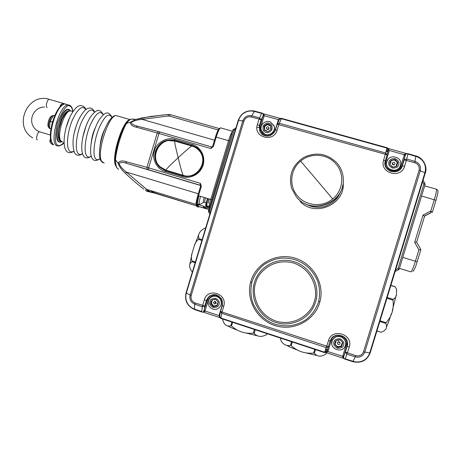 <?xml version="1.0" encoding="UTF-8"?>
<svg xmlns="http://www.w3.org/2000/svg" width="461" height="461" viewBox="0 0 461 461"><rect width="100%" height="100%" fill="white"/><g stroke="black" fill="none" stroke-linecap="round" stroke-linejoin="round"><path stroke-width="0.69" d="M192.439 271.754L191.949 271.592L192.421 271.823M191.949 271.592C189.771 268.705 189.096 266.106 189.92 263.784L191.857 261.681L195.164 262.735M195.383 262.027L192.001 260.949L192.214 261.479L191.857 261.681M192.001 260.949C191.119 258.402 191.148 255.832 192.087 253.239L194.358 245.742C195.015 243.08 196.398 240.965 198.518 239.392L201.906 240.452M202.137 239.68L198.818 238.648L198.518 239.392M198.818 238.648L198.518 235.271C199.313 232.177 201.509 229.768 205.116 228.045L205.612 228.201M205.52 228.039L205.116 228.045M201.319 167.533L202.834 162.502M54.041 115.538L53.378 115.705L54.715 115.74M52.473 122.044L50.733 121.531L50.485 120.511L53.378 115.705M50.941 128.855L50.134 128.619L49.552 127.703L49.949 122.315L50.733 121.531M50.923 128.982L50.134 128.619M397.405 162.479L397.664 162.18L397.768 162.819L396.667 164.208L396.748 166.006L397.78 162.641L397.515 162.935L397.048 162.209L397.664 162.18L395.175 159.65L395.186 160.388L397.048 162.209M396.748 166.006L392.876 167.17L396.397 166.335M392.876 167.17L389.92 164.508L392.409 167.038M389.989 163.661L390.865 162.514L390.836 160.687L389.914 162.255L389.81 164.053M390.784 160.756L394.097 159.915M391.631 160.324L394.708 159.523L391.187 160.365L390.738 160.854M394.455 159.829L394.063 159.95M397.301 161.915L395.429 160.019M393.988 160.053L395.186 160.388M395.186 160.319L394.921 159.961M396.973 162.197L397.261 163.292M396.973 163.603L396.443 164.456L396.529 165.793L396.812 165.58M396.529 165.793L395.941 166.392M396.558 166.196L396.558 165.856M391.406 160.624L390.951 160.67M390.795 161.217L391.47 160.653M392.582 162.796L392.219 163.39C392.432 165.003 393.221 165.338 394.593 164.381M392.461 163.079C393.769 161.748 394.61 161.978 394.979 163.776L394.979 163.788C393.677 165.119 392.835 164.894 392.449 163.108L392.461 163.079M389.827 163.903L390.409 163.332M198.553 207.029L197.06 206.73M147.929 191.136L153.173 192.335L154.758 193.165L147.197 191.355L145.647 190.577L146.2 188.975L126.262 172.034C122.931 169.521 120.482 166.726 118.915 163.655C120.609 162.128 123.156 162.018 126.568 163.321L125.847 161.632L146.915 167.355L157.253 132.999L136.208 127.155C132.388 126.372 130.428 124.729 130.325 122.223L126.47 123.485C121.497 132.105 116.258 149.456 115.457 160.14C115.705 165.608 116.771 168.657 118.673 169.285M153.363 192.479L149.883 191.615L147.226 189.84M198.501 204.667L203.785 206.274L203.013 207.865L204.459 207.369L205.024 208.441L198.115 206.372M196.668 205.652L198.126 205.969L198.714 207.093M198.61 204.269L198.097 206.102M151.11 190.71L153.173 192.335L154.107 191.62M143.895 189.2L143.878 189.189C137.269 184.066 131.126 178.805 125.444 173.399C121.894 170.242 119.422 166.813 118.033 163.125L115.221 159.587L115.774 165.136C116.132 166.657 116.731 167.798 117.572 168.559M206.067 202.644C205.473 206.136 205.635 207.444 206.563 206.568M206.845 206.805L205.865 207.68L204.459 207.369L204.73 206.551L203.785 206.274M220.658 127.893L220.554 127.864C219.355 128.677 217.909 131.765 216.215 137.13L215.466 136.969L212.642 146.356L210.861 148.528L213.38 146.523L216.215 137.13L228.552 140.668L210.781 199.434L198.512 195.729C196.68 202.218 196.219 205.894 197.135 206.759M196.668 204.598L197.832 204.027M198.305 193.764L126.262 172.034L125.444 173.399M118.915 163.655L118.033 163.125C119.578 160.866 122.177 160.37 125.847 161.632M200.535 185.472L126.568 163.321L147.376 169.418L146.915 167.355L148.638 167.856L158.987 133.488L157.253 132.999L158.509 131.604L159.846 131.95M200.356 183.317L200.61 186.14L201.348 186.348L200.356 183.317L148.638 167.856L148.523 169.757L200.12 185.207L200.356 183.317M196.807 206.574L196.04 204.229C195.781 204.021 196.363 201.111 197.781 195.504L200.621 186.146L200.12 185.207M232.546 131.276L220.554 127.864L218.94 128.844C218.278 129.818 217.615 130.457 215.466 136.969L212.63 146.356L213.38 146.523M137.539 126.199L134.86 125.363C132.687 124.718 131.523 123.681 131.356 122.234L130.325 122.223L135.799 119.468L142.138 117.872L163.327 114.933M134.197 119.151L130.878 119.122C129.553 119.843 128.083 121.301 126.47 123.485L125.836 124.067M136.208 127.155L137.407 126.193L138.271 126.406M139.677 126.758L159.817 131.955L158.987 133.488L210.861 148.528L211.611 146.95L212.308 146.903M192.156 144.454L174.852 139.429C167.268 136.514 156.146 142.766 154.418 150.856C151.392 158.567 157.241 169.804 165.194 171.463L182.452 176.621C187.051 178.603 199.117 176.909 203.157 165.205C206.269 153.231 197.112 145.278 192.156 144.454L192.053 145.44C195.21 146.385 197.815 148.16 199.867 150.764C202.996 155.063 203.854 159.817 202.431 165.032C198.72 173.993 192.208 177.589 182.89 175.802L165.649 170.656L159.754 167.303C155.288 162.819 153.859 157.449 155.466 151.202C159.097 142.328 165.528 138.732 174.759 140.415L175.042 140.588C167.078 138.917 160.987 141.665 156.78 148.834L155.224 153.997L155.628 154.089M199.728 204.609C198.818 204.419 199.089 201.659 200.535 196.34M131.356 122.234C134.335 120.644 137.914 119.687 142.097 119.364L142.138 117.872M201.405 167.579L201.105 167.429M201.797 166.473L202.051 166.11M202.967 162.508L202.621 162.479M202.535 164.185L202.644 163.661M155.622 152.199L155.916 152.418M156.112 150.568L156.463 150.591M156.78 148.834L157.138 149.018M207.294 203.019L207.196 202.638M401.185 262.58L423.129 190.912M430.833 211.052L431.052 212.7L424.327 216.186M399.41 268.383L410.878 271.881C411.754 271.529 413.263 267.974 415.419 261.22L417.159 261.744L420.864 249.649L418.893 249.874L415.419 261.22L402.885 257.434M412.82 271.46C414.278 270.025 415.724 266.786 417.159 261.744L420.864 249.655L416.646 242.1L414.67 242.313L418.893 249.874M416.64 242.1L424.512 216.434L423.019 215.056L414.67 242.313M421.682 196.046L435.997 200.293L432.28 212.406L430.799 211.023L423.019 215.056M209.202 198.956C208.533 201.411 208.366 202.788 208.695 203.099M342.805 185.057C339.774 205.577 310.702 213.679 297.42 198.028M297.391 195.764C288.701 185.823 290.274 169.366 300.676 161.085C310.72 152.378 327.546 153.68 335.983 163.972C344.845 173.901 343.284 190.647 332.704 198.933C322.475 207.646 305.643 206.055 297.391 195.764M291.49 341.872L290.436 345.347L290.845 345.168L291.179 345.664L292.257 342.125M290.436 345.347C286.823 346.159 283.769 344.822 281.279 341.336L280.593 339.158L280.83 338.38M280.726 338.345L280.593 339.158M326.284 352.665L325.852 354.088L326.388 352.7M325.852 354.088C321.115 357.073 317.289 356.797 314.385 353.264L315.48 349.674M314.707 349.426L313.595 353.074L314.385 353.264M313.595 353.074C305.078 353.875 297.604 351.403 291.179 345.664M271.068 129.022L270.843 129.668L267.985 131.604L267.247 131.523M267.184 131.42L266.285 130.475L264.47 130.181L267.53 131.639M264.522 129.795L264.458 130.169L264.188 129.748L264.257 129.391L264.562 129.743L264.522 127.438M264.816 127.956L264.009 126.418L264.389 130.071M264.28 126.85L264.211 126.009L264.608 125.83L264.937 126.256L267 124.804L266.746 124.378L267.063 124.072L264.211 126.009L264.251 127.011M267.322 124.516L267.063 124.072L267.691 124.078L268.844 125.323L270.584 125.49L269.23 124.401L267.518 124.038L267.778 124.476L267 124.804M270.884 125.997L270.584 125.49L270.866 125.934L270.521 128.158L270.97 128.85M271.045 129.259L270.838 125.865M267.985 131.604L270.843 129.668M264.585 127.582L264.257 129.391M266.746 124.378L264.608 125.83M270.78 128.648L271.08 129.12M264.896 130.325L264.562 129.743M264.458 130.169L264.188 129.748M264.43 127.265L264.937 126.256M264.868 126.245L264.481 126.441M266.977 124.868L268.158 124.77L270.353 125.813L270.181 125.375M270.826 125.922L270.423 125.795M270.353 125.813L270.78 126.36M266.689 128.815L267.294 129.483C268.533 129.702 269.109 129.189 269.017 127.939L268.78 127.541M268.152 126.844L268.775 127.53C268.867 128.786 268.29 129.299 267.046 129.08L266.435 128.406C266.331 127.144 266.902 126.625 268.152 126.844M335.769 340.829L336.328 340.327L338.478 340.408L339.423 339.694L340.12 339.838L342.569 342.477L342.684 343.059L341.584 343.992L341.532 344.897M341.572 344.027L341.659 346.286L342.684 342.938M341.624 345.836L341.313 346.603L340.863 346.614L340.765 346.148L338.236 346.707L337.838 347.306L341.313 346.603L341.687 345.744M337.821 346.856L337.838 347.306L337.383 347.156L334.94 344.517L337.383 347.156L337.366 346.707L338.236 346.707M334.859 343.814L334.94 344.517L334.836 343.871L335.885 342.5L335.781 341.134M335.85 340.714L334.934 342.252L334.824 343.929M339.665 339.688L336.196 340.397M342.569 342.477L340.12 339.838M341.601 344.402L342.494 343.324M338.259 347.145L340.863 346.614M337.118 346.701L335.349 344.373L335.285 344.793M342.264 342.177L342.396 342.938M341.589 345.427L340.765 346.148M340.829 346.182L341.278 346.153M338.276 346.649L337.1 346.263M337.1 346.338L337.366 346.707M334.928 344.079L335.28 344.367M335.349 344.373L335.112 343.572M335.954 341.705L335.792 340.783M340.005 343.117C339.792 341.832 339.094 341.44 337.907 341.941L337.458 343.174M337.504 342.961L337.925 342.356C339.273 341.866 339.959 342.339 339.982 343.773L339.866 344.039C338.495 345.007 337.706 344.649 337.504 342.961M379.818 321.507L385.805 323.415L385.58 323.011L386.076 322.688L380.043 320.77M385.805 323.415C387.62 327.529 386.07 330.479 381.161 332.266L376.937 330.912M376.914 330.986L381.161 332.266M390.842 285.492L395.014 286.742M395.083 286.8L396.546 289.208L396.472 293.409C396.691 295.974 395.596 297.95 393.181 299.339L387.177 297.466M386.935 298.267L392.974 300.157L393.181 299.339M392.974 300.157C394.126 308.766 391.821 316.275 386.076 322.688M215.252 299.218L214.976 299.368L215.788 299.373L218.088 301.909L218.03 302.739L217.246 303.776L217.206 305.614L218.191 302.358M217.206 305.614L216.561 305.983L216.906 305.678L216.422 305.476L214.832 305.81M216.422 305.476L213.593 306.634L216.872 305.92M213.587 306.634L213.155 306.49L212.93 306.127L213.38 305.787L211.939 304.012L210.861 303.955L213.155 306.49L214.06 306.352M211.34 303.684L210.861 303.955L210.758 303.505L211.415 302.854L211.668 303.96M212.36 299.863L210.873 301.759L210.758 303.505L211.242 303.24M212.221 300.002L214.976 299.368M215.356 299.235L212.204 299.88M218.088 301.909L215.788 299.373M216.007 305.724L216.468 305.943M211.207 304.22L212.93 306.127M211.691 300.67L211.841 302.013L210.954 303.108M214.572 299.8L215.345 299.229M217.315 305.28L216.849 305.643M214.33 306.127L213.38 305.787M213.385 305.856L213.627 306.213M211.789 304.099L211.472 302.819L212.152 300.428M212.181 300.491L212.659 299.973M215.437 303.782L216.221 302.981L215.368 301.413L214.25 301.667M213.443 302.474L214.924 301.661L215.783 303.234L214.319 304.053L213.443 302.474M66.217 104.347L64.626 103.886L63.261 104.422C55.038 107.465 47.229 134.428 51.632 142.397L53.528 144.806C51.402 144.218 50.168 142.945 49.828 140.985L50.56 138.265M64.062 104.123L62.857 104.612M51.327 141.683L49.828 140.985M59.832 107.125L60.587 104.999L61.889 105.212M51.753 142.737L52.3 143.452M57.4 145.97C48.509 144.518 59.054 104.261 68.216 104.924L64.626 103.886L63.192 104.451L64.724 103.811C63.071 103.408 61.693 103.806 60.587 104.999M51.644 142.432L52.214 143.832L53.672 144.846M65.716 104.077L65.243 104.065M70.239 110.479L69.156 109.505L68.09 109.297C60.794 108.779 52.347 140.83 59.394 142.126L61.382 141.925M231.877 322.135L230.817 325.645L231.192 325.454L231.508 325.944L232.592 322.377M230.817 325.645C228.258 326.584 226.08 325.898 224.282 323.587L222.651 320.049L222.934 319.133M222.859 319.104L222.651 320.049M266.919 333.799L266.689 334.571L267.052 333.845M266.689 334.571C261.6 337.383 257.405 336.968 254.103 333.343L255.146 329.897M254.368 329.638L253.302 333.147L254.103 333.343M253.302 333.147C245.01 333.966 237.743 331.568 231.508 325.944M281.585 118.379L279.297 123.271L277.119 130.169C273.667 143.06 253.014 137.303 257.347 124.741L259.059 119.094L251.291 116.985L251.775 115.786C247.499 115.071 244.514 116.754 242.826 120.834L190.128 295.052C189.275 299.35 190.819 302.393 194.761 304.185L194.473 309.095L201.636 311.532L202.615 305.505L204.315 299.892C207.634 287.14 227.959 293.79 223.7 306.375L221.695 313.267L220.917 318.453L324.521 352.596L328.537 340.598C332.001 327.46 353.708 334.294 349.259 347.214L345.272 358.854L353.045 361.338C356.716 362.381 360.122 362.139 363.262 360.6C366.288 359.084 368.448 356.532 369.745 352.947L364.784 352.066L420.282 170.737C421.164 166.248 419.418 163.136 415.056 161.413L406.723 159.01L404.614 166.15C401.082 179.404 379.149 173.071 383.638 160.117L387.073 147.71M201.636 311.532L201.976 312.057L194.565 309.521L194.473 309.095C191.073 307.769 188.641 305.66 187.183 302.762C185.697 299.759 185.408 296.538 186.319 293.104L186.077 292.862M203.249 311.82L202.333 312.126M203.676 311.457L207.289 299.978L206.522 300.37C208.493 295.634 211.956 293.853 216.895 295.034L221.119 298.365C222.202 298.912 223.026 304.98 222.208 305.678L223.7 306.375M343.18 182.654C345.364 204.511 315.065 217.442 300.249 201.676L300.808 201.082M305.153 203.733C311.567 207.364 318.171 208.222 324.965 206.321C332.796 203.497 337.942 198.749 340.385 192.07M319.957 301.667C315.111 320.239 294.274 331.332 275.96 325.852C257.624 320.677 245.701 300.399 250.623 282.178C255.325 263.969 275.597 252.72 293.985 257.866C312.472 262.724 324.976 283.1 319.957 301.667L318.649 301.35C320.228 293.605 319.721 286.425 317.139 279.804C311.077 267.668 304.041 262.931 294.181 259.37C283.947 257.146 275.978 257.25 264.441 264.28C258.696 268.677 254.599 274.387 252.144 281.423L251.821 282.558C250.242 290.102 250.721 297.23 253.256 303.955C258.431 314.552 265.911 321.369 275.684 324.411C285.791 326.878 294.752 326.555 305.505 319.986C311.365 315.693 315.635 309.867 318.32 302.491L318.649 301.35M251.291 116.985C247.799 116.374 245.35 117.739 243.95 121.082L238.262 120.286M270.561 135.401C265.64 136.934 262.015 135.482 259.687 131.039L259.462 125.542L261.174 119.906L259.059 119.094L261.635 113.383L254.299 111.412C250.842 110.605 247.643 111.015 244.693 112.64C241.852 114.236 239.818 116.771 238.591 120.24L186.313 293.104L191.194 295.484C190.508 299.01 191.782 301.494 195.02 302.935L204.828 305.971L204.171 310.276L205.208 310.483L208.32 300.197L207.289 299.978L207.427 299.552L209.029 296.872L211.115 295.207M257.347 124.741L259.462 125.542L259.912 126.21L260.142 131.69L259.687 131.039C262.027 134.877 262.257 134.831 265.738 135.955C270.215 136.439 273.465 134.416 275.499 129.893L275.494 129.927M404.614 166.15L402.28 165.995C399.261 176.194 382.342 171.567 385.217 161.344L385.361 160.82L383.638 160.117M328.537 340.598L330.358 340.944C333.176 330.26 350.798 335.792 347.173 346.28L345.404 352.06L355.731 355.638C359.459 356.474 362.064 355.177 363.539 351.743L419.061 170.316C419.764 166.634 418.329 164.099 414.75 162.71L404.147 159.909L402.28 165.995C400.436 170.8 396.443 172.535 390.294 171.198C385.678 167.833 383.99 164.548 385.217 161.344M355.731 355.638L355.27 356.866C359.828 357.857 363.003 356.255 364.784 352.066L363.539 351.743M262.903 113.631L264.234 115.071L264.17 115.699L263.173 115.411L263.047 115.844L264.038 116.235L260.897 126.591L259.912 126.21L263.047 115.844L261.174 119.906L259.537 117.889L251.775 115.786L254.628 111.095M414.75 162.71L415.753 156.331L407.881 154.072L406.723 159.01L404.147 159.909L405.202 155.466L401.929 166.167L400.88 165.977L404.147 155.288L405.202 155.466L405.64 154.337L404.666 154.176L406.579 153.634M419.061 170.316L424.933 172.673C425.889 169.06 425.526 165.724 423.843 162.647C422.195 159.69 419.498 157.587 415.753 156.331L415.741 155.904L417.551 156.55M349.259 347.214L347.173 346.28L347.087 345.589L343.837 356.215L345.404 352.06L347.029 354.244L355.27 356.866L352.803 361.666L344.355 358.923L343.572 357.379L343.837 356.215L342.875 355.759L346.119 345.145C349.271 335.925 333.827 330.935 331.326 340.322L330.652 340.137M194.496 309.498C187.247 306.15 184.429 300.618 186.042 292.902L238.256 120.24C241.282 112.91 246.71 109.856 254.547 111.078L252.063 110.663M261.635 113.383L262.551 113.273L263.3 114.576L263.087 113.913M261.998 113.083L262.551 113.273M263.173 115.411L263.3 114.576M260.897 126.591C259.094 131.639 264.51 137.407 269.61 135.736M274.024 132.733L275.24 130.624M388.277 148.644L389.274 150.551L385.857 161.753C382.67 171.002 398.321 175.445 400.88 165.977M407.881 154.072L407.161 153.49L407.829 153.634M405.64 154.337L407.161 153.49M345.272 358.854L344.355 358.923M264.234 115.071L263.335 114.714M387.142 154.245L388.381 150.182L405.352 155.023M404.147 155.288L404.666 154.176M343.912 358.416L342.679 356.964L343.572 357.379M342.679 356.964L342.73 356.313L343.716 356.664M275.079 130.584L278.392 119.658L280.017 118.61M388.421 150.119L387.107 147.722L281.515 118.362C279.85 118.586 279.141 118.892 279.383 119.266L281.279 118.702L387.061 148.131L388.381 150.182L388.398 149.266M331.326 340.322L327.932 351.443L326.1 352.446M325.282 352.337L325.823 352.331M324.763 352.192L325.679 352.354M326.129 352.239L326.982 351.27L324.734 352.262L220.842 318.032L219.626 316.183M396.564 166.19L396.858 165.753M222.427 304.796L222.577 303.211M219.033 296.169C214.215 294.037 210.648 295.38 208.32 300.197M219.695 317.289L218.992 315.595L219.684 315.883M195.02 302.935L194.761 304.185L202.35 306.755L204.828 305.971L206.522 300.37L204.315 299.892M222.283 304.75L218.992 315.595L205.024 311.002L204.73 311.55L202.903 311.993M203.785 311.354L204.73 311.55M205.208 310.483L205.024 311.002L204.033 310.697M399.007 269.42L399.191 269.091L398.713 269.656L397.999 268.584L399.191 269.091L425.117 184.429L423.861 184.118L425.036 183.691L423.071 180.222L425.025 183.691M233.433 129.311L234.021 130.198L232.978 129.846L208.464 210.931L209.553 211.121L208.528 211.634L209.859 214.14M168.841 140.617L174.759 141.054C160.365 136.179 148.626 157.166 160.324 166.963L166.029 170.218C165.413 169.971 169.458 165.81 178.159 157.743C175.491 146.898 174.35 141.337 174.736 141.066L192.012 146.068M165.995 170.766L166.029 170.218L183.253 175.353C182.683 175.099 180.989 169.233 178.159 157.743C186.423 150.096 191.021 146.2 191.96 146.074L192.081 146.091C195.112 146.996 197.613 148.701 199.59 151.196L199.797 151.329M183.207 175.9L183.253 175.353C196.507 180.055 208.81 161.938 199.59 151.196C197.585 148.678 195.043 146.967 191.96 146.074L174.736 141.066M53.545 115.573L53.263 115.544C50.981 115.331 47.783 123.882 48.872 127.305L50.145 128.682M116.201 166.444L115.596 165.43C111.009 157.495 122.626 120.309 129.869 119.687M117.837 116.068L116.109 115.573C108.577 115.123 96.476 153 101.553 161.212L104.209 163.079M109.073 120.891C104.607 127.968 101.541 136.71 99.887 147.111M100.152 145.371C100.642 139.51 102.238 133.984 104.941 128.78M111.833 117.561L111.695 117.186C108.808 112.386 104.635 115.901 99.167 127.732C94.528 138.888 92.632 153.259 95.058 157.887C96.193 160.019 97.824 160.261 99.962 158.613M99.397 119.474C95.502 125.968 92.759 133.765 91.18 142.87M91.405 141.533C91.952 136.531 93.324 131.771 95.519 127.259M103.12 114.898L103.034 114.68C100.008 109.851 95.732 113.325 90.223 125.11C85.55 136.231 83.741 150.597 86.288 155.248C87.452 157.351 89.094 157.645 91.22 156.129M89.734 118.154C86.449 123.94 84.058 130.705 82.565 138.45M82.784 137.303L86 126.135M94.424 112.219L94.407 112.184C91.243 107.321 86.875 110.761 81.315 122.499C76.612 133.586 74.884 147.941 77.557 152.626C78.739 154.689 80.381 155.034 82.484 153.663M79.943 117.209C77.402 122.05 75.454 127.524 74.112 133.632M74.411 132.301L76.278 125.801M85.758 109.574C82.415 104.849 77.955 108.341 72.389 120.039C67.692 131.074 66.084 145.324 68.862 150.015C70.066 152.038 71.709 152.43 73.789 151.191M69.847 117.134L65.952 128.072M71.737 111.245L70.4 110.853C64.586 110.335 56.605 134.94 60.719 140.761L62.875 142.161M398.673 168.311C394.195 173.578 384.653 168.709 386.618 162.197L387.914 159.581M386.883 161.615C389.113 153.104 403.312 157.04 400.436 165.407C403.34 157.057 389.136 153.121 386.883 161.615L386.785 161.967L386.883 161.615M400.43 165.43L400.384 165.574C398.039 173.768 384.393 170.121 386.785 161.967L386.618 162.197C386.064 164.871 386.831 167.124 388.9 168.968M388.946 161.984C389.372 159.702 391.47 158.59 395.227 158.642C398.431 160.537 399.572 162.566 398.65 164.71C398.212 166.997 396.114 168.109 392.351 168.052C389.159 166.15 388.024 164.128 388.946 161.984M153.369 192.485L196.207 205.779L154.758 193.165L155.478 192.041M208.839 209.473L205.024 208.441M197.423 205.819L197.66 204.874L197.141 204.719M196.04 204.384L147.307 189.552L147.197 191.355M208.833 209.409L206.119 208.568L205.865 207.68M198.109 206.355L206.597 208.724L207.865 207.156M208.85 209.64C208.741 207.594 209.386 204.194 210.781 199.434L211.801 199.74L230.287 138.749M198.363 205.099L197.66 204.874L197.896 204.096M147.307 189.552L146.2 188.975M211.144 202.062L211.801 199.74M200.61 186.14L197.781 195.504L198.512 195.729L201.348 186.348M232.453 131.581C231.324 132.912 230.022 135.937 228.552 140.668L229.549 141.031M211.634 146.944L159.817 131.955L211.611 146.95L212.244 146.973L212.63 146.356M182.89 175.802L182.452 176.621M165.73 170.691L165.194 171.463M175.053 141.158L175.042 140.588L192.3 145.601L174.759 140.415L174.852 139.429M198.968 195.862C197.527 201.186 197.262 203.946 198.178 204.137L199.394 204.505M147.376 169.418L148.523 169.757M158.596 131.61L137.712 126.245M219.194 128.544L170.213 114.61L169.435 116.074L218.209 129.979M208.942 207.485L207.087 206.92L208.96 207.346M208.216 198.656C206.839 203.514 206.459 206.269 207.087 206.92L207.052 206.908M155.224 153.997C154.7 159.299 156.314 163.77 160.059 167.424L164.652 170.322M214.492 140.19L142.097 119.364L168.184 115.959L168.426 114.449M206.77 205.848L209.098 206.401M192.3 146.154L192.3 145.601M204.799 202.258L203.906 202.229C203.047 202.857 203.111 201.255 204.114 197.417M168.184 115.959L169.435 116.074M205.427 197.815C204.649 200.737 204.5 202.235 204.995 202.321L206.413 202.748M200.379 150.015L198.968 149.606M198.841 149.571L197.878 149.289M193.614 146.627L196.23 147.376M196.225 147.376L193.361 146.546M430.799 211.023L434.285 199.659C435.973 193.989 436.705 190.514 436.481 189.235L436.244 189.114M436.458 189.189L436.838 189.396M432.28 212.406L435.985 200.299C438.63 190.687 437.512 194.098 437.95 191.603C438.157 190.664 437.668 189.874 436.481 189.235L424.673 185.881M296.331 196.807L291.611 188.359C288.361 175.261 292.447 164.934 303.857 157.368C316.332 151.588 327.419 153.525 337.124 163.182C341.146 168 343.209 173.532 343.324 179.79C344.557 203.537 310.512 215.604 296.331 196.807M332.704 198.933L300.676 161.085M291.928 347.871L296.677 349.755M306.801 353.109L316.286 355.373M287.687 345.911L291.346 347.617M326.618 351.576L326.48 352.031M273.667 125.017L274.22 126.256C276.208 131.5 269.846 137.038 264.902 134.387L262.24 132.042M270.653 122.084L274.041 125.922C276.035 131.183 269.656 136.744 264.7 134.082L261.462 130.619C259.076 125.323 265.496 119.387 270.607 122.067L274.22 126.256C275.073 130.06 273.725 132.837 270.169 134.583M269.656 123.542C271.783 124.28 272.497 126.389 271.806 129.875C269.437 132.555 267.299 133.31 265.392 132.128C263.277 131.391 262.563 129.282 263.248 125.807C265.617 123.127 267.749 122.372 269.656 123.542M332.081 340.742C334.041 336.455 337.296 335.164 341.849 336.882L344.321 339.019L345.635 342.477M331.799 343.376L332.081 341.065C334.046 336.766 337.314 335.475 341.878 337.193L344.355 339.336C345.664 341.232 346.015 343.261 345.416 345.422C346.015 343.266 345.664 341.238 344.355 339.336L344.321 339.019M333.983 341.941C334.409 339.665 336.478 338.622 340.178 338.818C343.324 340.852 344.442 342.932 343.531 345.058C343.099 347.335 341.031 348.378 337.325 348.17C334.185 346.136 333.067 344.056 333.983 341.941M67.761 109.338L68.28 109.597M59.112 141.671L58.553 141.608M61.665 141.838L60.408 142.04C55.556 142.841 56.144 126.965 61.526 116.708C63.849 112.219 66.073 109.845 68.188 109.591L69.404 109.879M61.002 141.435C55.556 140.668 59.532 121.231 62.466 117.411C64.373 113.031 66.822 110.847 69.818 110.859M386.67 326.567L388.416 322.256M211.72 296.826L214.307 295.962L217.039 296.25C220.715 297.875 222.167 300.67 221.384 304.623M208.464 300.728C210.009 296.999 212.752 295.57 216.687 296.435C220.381 298.065 221.833 300.86 221.05 304.83C219.667 308.3 217.137 309.786 213.455 309.296C209.329 307.885 207.657 305.038 208.441 300.762C209.98 297.04 212.728 295.599 216.687 296.435L217.039 296.25C220.727 297.881 222.173 300.67 221.389 304.617M209.974 301.465C210.395 299.252 212.348 298.227 215.852 298.388C218.814 300.33 219.857 302.335 218.981 304.404C218.56 306.617 216.595 307.643 213.097 307.475C210.141 305.528 209.098 303.522 209.974 301.465M52.087 142.789C47.592 135.073 55.914 107.24 63.555 104.451M72.901 111.579C72.533 108.416 71.524 106.335 69.876 105.344L68.216 104.924L69.761 105.287M39.917 131.909L39.554 131.8C37.6 131.621 35.451 139.574 37.353 139.948M60.956 145.048L58.351 146.097C61.371 145.359 63.266 144.16 64.044 142.512M49.558 99.426L49.177 99.317C47.276 99.167 45.253 106.94 47.045 107.494L47.206 107.54M63.941 142.478C61.428 145.106 59.59 146.074 58.42 145.388C54.865 145.382 54.531 137.925 57.423 123.018C63.111 109.245 67.346 103.65 70.135 106.237C71.282 106.56 72.164 108.329 72.786 111.545M58.95 141.913L59.481 141.873M68.689 109.62L68.268 109.297M232.459 328.186L236.758 329.915M246.606 333.188L256.414 335.562M228.575 326.348L231.791 327.892M250.623 282.178L251.821 282.558M222.225 305.643L220.502 311.313L221.989 312.016L328.601 346.712L326.342 347.623L221.695 313.267L220.502 311.313L219.592 316.396C219.125 316.54 219.545 317.214 220.859 318.43M243.95 121.082L191.194 295.484M277.119 130.169L275.499 129.893L277.217 124.222L275.505 129.887M385.367 160.803L387.136 155.005L385.419 154.297L277.217 124.222L277.395 123.825L277.222 124.216M387.136 155.005L385.759 153.012L279.297 123.271L277.395 123.825L279.205 119.664M222.214 305.689L220.502 311.313M315.612 301.869C310.737 318.28 291.859 327.857 275.592 322.389C259.249 317.168 249.459 298.463 254.466 282.391C259.232 266.251 277.683 256.5 294.055 261.698C310.501 266.654 320.723 285.532 315.612 301.869M399.82 169.694L401.848 166.433L399.894 169.608M407.368 153.507L415.787 155.922C423.065 157.558 427.825 166.87 425.313 172.898L424.933 172.673L369.745 352.947L370.195 352.93L425.313 172.915L370.195 352.93M346.119 345.145L347.087 345.589L347.41 342.304M342.875 355.759L342.73 356.313L326.982 351.27L328.174 347.358M328.359 346.764L330.122 340.99M314.252 301.488C312.587 310.697 297.622 327.304 275.955 321.133C254.852 313.313 252.086 291.26 255.717 282.841C257.382 273.805 271.892 257.215 293.628 263.035C314.915 270.549 318.004 292.948 314.252 301.488M279.141 119.814L264.17 115.699L264.038 116.235M385.857 161.753L385.177 161.529M281.521 118.362L280.945 118.316M279.354 119.33L279.216 119.641M324.556 352.607L326.405 352.233L326.976 351.357M325.524 349.991L327.201 350.544L325.524 349.991M388.208 150.741L386.491 150.263L388.208 150.741M388.099 151.104L386.393 150.626L388.099 151.104M325.633 349.668L327.298 350.216L325.633 349.674M386.174 151.45L387.851 151.923M327.546 349.421L325.904 348.885M324.769 352.158L325.31 352.337M326.814 351.645L325.143 351.092L326.82 351.639M326.861 351.651L327.662 351.916L326.855 351.657M388.45 149.571L386.796 149.116L388.45 149.577M422.576 181.841L423.861 184.118L397.999 268.584L395.653 269.783M210.331 212.596L209.553 211.121L234.021 130.198L235.49 129.385M398.707 269.662L395.129 271.489M256.904 127.541L259.122 127.363M209.859 214.152L208.476 210.931M189.92 263.778L192.081 253.268M194.369 245.713L198.518 235.271M53.499 115.607L53.263 115.544C49.2 115.636 47.345 123.294 48.111 126.602L49.621 128.544M49.765 128.527L49.558 127.726M50.485 120.511L49.949 122.315M100.579 160.365C98.268 156.308 99.588 142.691 104.007 131.131C108.796 118.736 113.884 115.02 116.109 115.573L130.025 119.583M102.768 162.727L100.642 160.486M99.985 158.693C96.113 161.385 93.393 161.05 91.82 157.697C88.737 151.974 91.612 132.595 99.184 119.82C106.22 110 108.802 112.375 111.614 116.512L111.931 117.469M91.249 156.227C87.423 158.763 84.697 158.382 83.072 155.092C79.811 148.707 82.709 130.209 90.056 117.607C97.306 107.396 100.089 109.833 102.941 113.982M82.525 153.784C78.716 156.129 75.996 155.703 74.365 152.493C71.576 143.083 73.166 131.852 79.125 118.811C84.265 109.159 87.486 108.237 89.722 108.007C91.532 108.007 93.064 109.159 94.309 111.464L94.563 112.109M73.846 151.335C70.014 153.501 67.3 153.023 65.693 149.906C62.223 143.423 64.776 127.755 70.164 116.46C73.576 110.104 76.607 106.549 79.252 105.8C80.237 105.183 83.983 105.523 85.711 108.957L85.919 109.447M59.821 140.029C58.495 137.32 58.322 133.344 59.313 128.1L61.947 119.578C65.583 112.369 68.332 110.813 70.4 110.853L72.93 111.591M61.722 141.861L59.901 140.161M198.121 206.055L198.391 206.914L196.91 206.597M198.622 204.275L198.126 206.015M147.952 191.142L147.065 190.733M164.94 170.426L159.754 167.303L165.62 170.656L185.005 176.281L187.206 176.448L191.58 175.825L195.643 173.987L199.054 171.071L200.426 169.279L202.362 165.211L203.053 161.678L202.471 155.899L199.867 150.764M219.188 128.55L170.213 114.61L168.334 114.455L150.568 116.46L135.799 119.468L130.878 119.122L128.838 120.494L126.084 123.704M115.221 159.564C115.388 155.265 116.16 150.361 117.549 144.846C119.353 136.663 124.994 124.603 126.049 123.738M206.903 206.753L208.977 207.231M207.479 198.432C206.142 201.964 205.894 204.724 206.73 206.712M203.485 202.46L200.189 204.235M192.306 146.137L198.403 147.912M424.512 216.434L416.646 242.1L420.864 249.655M430.897 212.648L424.206 216.065M343.324 179.79C343.209 173.526 341.14 167.988 337.118 163.182C327.414 153.542 316.327 151.606 303.857 157.385C292.441 164.934 288.361 175.261 291.611 188.359M291.421 347.68L287.376 345.796M291.836 347.859L297.328 350.02M306.139 352.936L316.569 355.46M326.584 352.054L326.469 352.435M268.775 127.53L269.017 127.939M341.849 336.882L341.878 337.193C337.302 335.481 334.035 336.772 332.081 341.071C329.177 349.311 343.145 353.927 345.41 345.445M337.925 342.356L337.907 341.941M67.513 109.395L70.568 110.853M388.479 322.141L386.514 326.999M388.56 321.934L391.395 313.578M392.236 310.835L396.143 295.397M396.546 289.208L396.708 290.724M390.882 285.365L394.754 286.558M211.939 304.012L211.501 304.26M217.004 305.718L216.561 305.983M211.611 303.955L211.15 304.214M214.924 301.661L215.368 301.413M44.504 107.056C32.91 106.877 26.554 122.563 36.771 130.44L39.554 131.8L50.399 135.038M32.748 137.862C12.678 126.591 27.447 92.304 49.177 99.317L64.719 103.811M58.933 141.902L60.189 142.236M231.877 327.961L228.299 326.261M232.356 328.169L237.409 330.174M245.972 333.021L256.719 335.648M254.547 111.078L262.395 113.187M370.189 352.953C366.916 360.606 361.136 363.516 352.849 361.678M388.375 149.214L388.456 150.009C388.9 149.416 388.45 148.655 387.107 147.727M262.891 113.613L280.311 118.46M388.162 148.465L406.654 153.605M326.083 352.262L326.411 352.083M263.191 114.155L263.006 113.775M405.668 154.308L406.135 153.876M343.958 358.491L325.91 352.544M325.276 352.331L324.769 352.164M219.839 317.594L202.875 312.005M399.191 269.091L425.117 184.429M208.528 211.628L232.978 129.846L235.94 127.916"/></g></svg>
